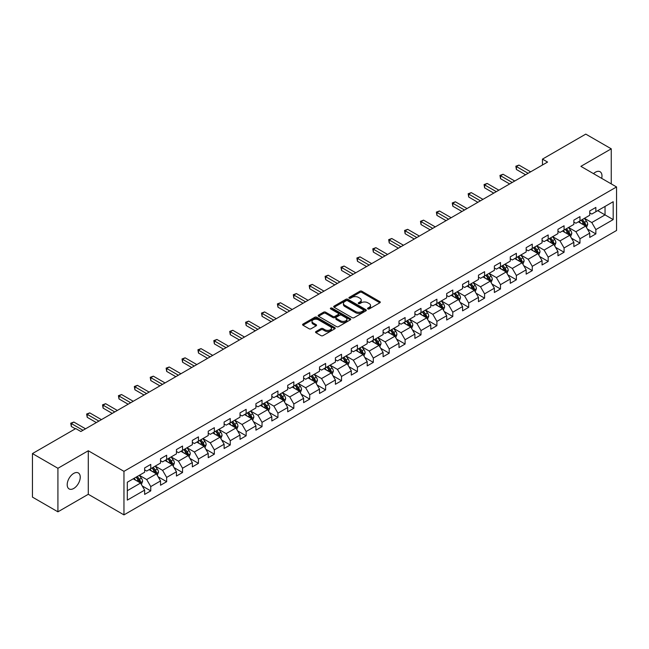<?xml version="1.0" encoding="UTF-8"?>
<svg xmlns="http://www.w3.org/2000/svg" width="649" height="649" viewBox="0 0 649 649"><rect width="100%" height="100%" fill="white"/><g stroke="black" fill="none" stroke-linecap="round" stroke-linejoin="round"><path stroke-width="0.97" d="M367.837 308.924A0.99 0.568 0 0 0 369.24 308.924L379.868 302.791A1.412 0.819 0 0 0 380.282 302.215A1.412 0.819 0 0 0 379.868 301.639L361.858 291.239A1.412 0.819 0 0 0 359.862 291.239L349.235 297.38A0.99 0.568 0 0 0 348.943 297.777A0.99 0.568 0 0 0 349.235 298.183A0.99 0.568 0 0 0 350.63 298.183L352.009 297.388A4.527 2.612 0 0 1 358.41 297.388L359.911 298.256A4.527 2.612 0 0 1 361.233 300.106A4.527 2.612 0 0 1 359.911 301.955L358.532 302.75A0.99 0.568 0 0 0 358.248 303.148A0.99 0.568 0 0 0 358.532 303.554A0.99 0.568 0 0 0 359.935 303.554L361.306 302.759A4.527 2.612 0 0 1 367.715 302.759L369.216 303.627A4.527 2.612 0 0 1 370.538 305.476A4.527 2.612 0 0 1 369.216 307.326L367.837 308.121A0.99 0.568 0 0 0 367.545 308.518A0.99 0.568 0 0 0 367.837 308.924L367.837 308.121M73.718 488.47A9.224 5.322 120 0 0 79.746 480.341A9.224 5.322 120 0 0 78.334 472.951A9.224 5.322 120 0 0 73.718 473.405A9.224 5.322 120 0 0 67.699 481.534A9.224 5.322 120 0 0 69.11 488.924A9.224 5.322 120 0 0 73.718 488.47M601.68 178.361A9.224 5.322 120 0 0 600.065 171.725A9.224 5.322 120 0 0 595.457 172.18A9.224 5.322 120 0 0 593.511 173.648M315.949 331.55A1.412 0.819 0 0 0 315.536 332.126A1.412 0.819 0 0 0 315.949 332.702L321.004 335.622A1.412 0.819 0 0 0 322.999 335.622L334.803 328.808A1.412 0.819 0 0 0 335.217 328.232A1.412 0.819 0 0 0 334.803 327.648L316.801 317.256A1.412 0.819 0 0 0 314.797 317.256L302.994 324.07A1.412 0.819 0 0 0 302.58 324.646A1.412 0.819 0 0 0 302.994 325.222L309.094 328.751A1.412 0.819 0 0 0 311.098 328.751L316.152 325.83A1.412 0.819 0 0 0 316.566 325.254A1.412 0.819 0 0 0 316.152 324.678L313.126 322.926A3.78 2.182 0 0 1 312.015 321.385A3.78 2.182 0 0 1 314.351 319.365A3.78 2.182 0 0 1 318.472 319.843L330.325 326.682A3.78 2.182 0 0 1 331.436 328.232A3.78 2.182 0 0 1 329.1 330.244A3.78 2.182 0 0 1 324.979 329.773L322.999 328.629A1.412 0.819 0 0 0 321.004 328.629L315.949 331.55L315.949 332.702M88.288 450.755L57.923 468.286L32.45 453.578L32.45 497.118L57.923 511.826L88.288 494.287L123.959 514.884L123.959 471.344L88.288 450.755L88.288 494.287M611.253 183.894L611.253 148.824L580.887 166.355L616.55 186.953L123.959 471.344M611.253 148.824L585.779 134.116L542.467 159.119L542.467 165.008M32.45 453.578L75.755 428.575L80.857 431.512L547.561 162.063L542.467 159.119M352.107 317.661A1.412 0.819 0 0 0 354.111 317.661L365.914 310.847A1.412 0.819 0 0 0 366.328 310.271A1.412 0.819 0 0 0 365.914 309.695L347.905 299.294A1.412 0.819 0 0 0 345.909 299.294L334.105 306.109A1.412 0.819 0 0 0 333.691 306.685A1.412 0.819 0 0 0 334.105 307.269L352.107 317.661M331.047 309.143A0.99 0.568 0 0 1 332.053 309.281L350.338 319.835L338.559 326.642A1.412 0.819 0 0 1 336.555 326.642L318.554 316.25L318.554 315.089A1.412 0.819 0 0 0 318.14 315.665A1.412 0.819 0 0 0 318.554 316.25M318.554 315.089L323.6 312.177A1.412 0.819 0 0 1 325.603 312.177L332.905 316.387A1.412 0.819 0 0 0 334.9 316.387L338.259 314.457A1.412 0.819 0 0 0 338.673 313.881A1.412 0.819 0 0 0 338.259 313.297L330.649 308.908A0.99 0.568 0 0 1 330.365 308.51A0.99 0.568 0 0 1 330.974 307.983A0.99 0.568 0 0 1 332.053 308.105L350.355 318.667A1.412 0.819 0 0 1 350.768 319.251A1.412 0.819 0 0 1 350.355 319.827L350.355 318.667M123.959 514.884L616.55 230.484L616.55 186.953M142.253 485.963L150.755 490.879L150.755 486.58L160.538 480.933L160.538 485.233L166.655 481.704L166.655 477.404L176.439 471.758L176.439 476.05L182.547 472.521L182.547 468.229L192.331 462.583L192.331 466.874L198.448 463.345L198.448 459.046L208.232 453.4L208.232 457.699L214.34 454.17L214.34 449.871L224.124 444.224L224.124 448.516L230.241 444.987L230.241 440.695L240.025 435.049L240.025 439.341L246.141 435.812L246.141 431.52L255.917 425.866L255.917 430.165L262.034 426.636L262.034 422.337L271.817 416.69L271.817 420.982L277.934 417.453L277.934 413.162L287.71 407.515L287.71 411.807L293.827 408.278L293.827 403.986L303.61 398.332L303.61 402.631L309.727 399.103L309.727 394.803L319.511 389.157L319.511 393.448L325.62 389.919L325.62 385.628L335.403 379.981L335.403 384.273L341.52 380.744L341.52 376.452L351.304 370.798L351.304 375.098L357.412 371.569L357.412 367.269L367.196 361.623L367.196 365.914L373.313 362.385L373.313 358.094L383.097 352.448L383.097 356.739L389.205 353.21L389.205 348.919L398.989 343.264L398.989 347.564L405.106 344.035L405.106 339.735L414.889 334.089L414.889 338.389L420.998 334.852L420.998 330.56L430.782 324.914L430.782 329.205L436.899 325.676L436.899 321.385L446.682 315.73L446.682 320.03L452.791 316.501L452.791 312.201L462.575 306.555L462.575 310.855L468.692 307.318L468.692 303.026L478.475 297.38L478.475 301.671L484.584 298.142L484.584 293.851L494.368 288.197L494.368 292.496L500.484 288.967L500.484 284.668L510.268 279.021L510.268 283.321L516.377 279.784L516.377 275.492L526.161 269.846L526.161 274.138L532.277 270.609L532.277 266.317L542.061 260.671L542.061 264.962L548.178 261.433L548.178 257.134L557.953 251.488L557.953 255.787L564.07 252.25L564.07 247.959L573.854 242.312L573.854 246.604L579.971 243.075L579.971 238.783L589.746 233.137L589.746 237.429L595.863 233.9L595.863 229.6L613.183 219.605L613.183 201.717L605.038 206.423L605.038 214.892L613.183 219.605M150.755 490.879L144.646 494.408L144.646 490.117L127.318 500.111L127.318 482.231L144.646 472.229L144.646 467.937L150.755 464.4L150.755 468.7L160.538 463.053L160.538 458.754L166.655 455.225L166.655 459.516L176.439 453.87L176.439 449.579L182.547 446.05L182.547 450.341L192.331 444.695L192.331 440.403L198.448 436.866L198.448 441.166L208.232 435.52L208.232 431.22L214.34 427.691L214.34 431.991L224.124 426.336L224.124 422.045L230.241 418.516L230.241 422.807L240.025 417.161L240.025 412.869L246.141 409.332L246.141 413.632L255.917 407.986L255.917 403.686L262.034 400.157L262.034 404.457L271.817 398.802L271.817 394.511L277.934 390.982L277.934 395.273L287.71 389.627L287.71 385.336L293.827 381.799L293.827 386.098L303.61 380.452L303.61 376.152L309.727 372.623L309.727 376.923L319.511 371.269L319.511 366.977L325.62 363.448L325.62 367.74L335.403 362.093L335.403 357.802L341.52 354.273L341.52 358.564L351.304 352.918L351.304 348.618L357.412 345.09L357.412 349.389L367.196 343.735L367.196 339.443L373.313 335.914L373.313 340.206L383.097 334.56L383.097 330.268L389.205 326.739L389.205 331.031L398.989 325.384L398.989 321.085L405.106 317.556L405.106 321.855L414.889 316.201L414.889 311.909L420.998 308.38L420.998 312.672L430.782 307.026L430.782 302.734L436.899 299.205L436.899 303.497L446.682 297.85L446.682 293.551L452.791 290.022L452.791 294.322L462.575 288.667L462.575 284.376L468.692 280.847L468.692 285.138L478.475 279.492L478.475 275.2L484.584 271.671L484.584 275.963L494.368 270.317L494.368 266.017L500.484 262.488L500.484 266.788L510.268 261.141L510.268 256.842L516.377 253.313L516.377 257.604L526.161 251.958L526.161 247.667L532.277 244.138L532.277 248.429L542.061 242.783L542.061 238.483L548.178 234.954L548.178 239.254L557.953 233.608L557.953 229.308L564.07 225.779L564.07 230.071L573.854 224.424L573.854 220.133L579.971 216.604L579.971 220.895L589.746 215.249L589.746 210.949L595.863 207.42L595.863 211.72L613.183 201.717M149.124 469.641L156.466 473.875L146.682 479.522L139.348 475.287M144.646 469.876L146.682 471.052L150.755 468.7M146.682 479.522L150.755 486.58M156.466 473.875L160.538 480.933M165.024 460.466L172.358 464.7L162.575 470.347L155.241 466.112M160.538 460.701L162.575 461.877L166.655 459.516M162.575 470.347L166.655 477.404M172.358 464.7L176.439 471.758M180.917 451.282L188.259 455.517L178.475 461.171L171.141 456.928M176.439 451.517L178.475 452.694L182.547 450.341M178.475 461.171L182.547 468.229M188.259 455.517L192.331 462.583M196.817 442.107L204.151 446.342L194.375 451.988L187.034 447.753M192.331 442.342L194.375 443.518L198.448 441.166M194.375 451.988L198.448 459.046M204.151 446.342L208.232 453.4M212.71 432.932L220.052 437.166L210.268 442.813L202.934 438.578M208.232 433.167L210.268 434.343L214.34 431.991M210.268 442.813L214.34 449.871M220.052 437.166L224.124 444.224M228.61 423.748L235.944 427.983L226.168 433.637L218.827 429.395M224.124 423.984L226.168 425.16L230.241 422.807M226.168 433.637L230.241 440.695M235.944 427.983L240.025 435.049M244.511 414.573L251.844 418.808L242.061 424.454L234.727 420.219M240.025 414.808L242.061 415.985L246.141 413.632M242.061 424.454L246.141 431.52M251.844 418.808L255.917 425.866M260.403 405.398L267.737 409.633L257.961 415.279L250.619 411.044M255.917 405.633L257.961 406.809L262.034 404.457M257.961 415.279L262.034 422.337M267.737 409.633L271.817 416.69M276.304 396.214L283.637 400.449L273.854 406.104L266.52 401.861M271.817 396.45L273.854 397.626L277.934 395.273M273.854 406.104L277.934 413.162M283.637 400.449L287.71 407.515M292.196 387.039L299.538 391.274L289.754 396.92L282.412 392.686M287.71 387.275L289.754 388.451L293.827 386.098M289.754 396.92L293.827 403.986M299.538 391.274L303.61 398.332M308.097 377.864L315.43 382.099L305.647 387.745L298.313 383.51M303.61 378.099L305.647 379.276L309.727 376.923M305.647 387.745L309.727 394.803M315.43 382.099L319.511 389.157M323.989 368.681L331.331 372.915L321.547 378.57L314.205 374.327M319.511 368.916L321.547 370.092L325.62 367.74M321.547 378.57L325.62 385.628M331.331 372.915L335.403 379.981M339.889 359.505L347.223 363.74L337.439 369.386L330.106 365.152M335.403 359.741L337.439 360.917L341.52 358.564M337.439 369.386L341.52 376.452M347.223 363.74L351.304 370.798M355.782 350.33L363.124 354.565L353.34 360.211L345.998 355.977M351.304 350.565L353.34 351.742L357.412 349.389M353.34 360.211L357.412 367.269M363.124 354.565L367.196 361.623M371.682 341.147L379.016 345.382L369.232 351.036L361.899 346.801M367.196 341.382L369.232 342.558L373.313 340.206M369.232 351.036L373.313 358.094M379.016 345.382L383.097 352.448M387.575 331.972L394.917 336.206L385.133 341.853L377.791 337.618M383.097 332.207L385.133 333.383L389.205 331.031M385.133 341.853L389.205 348.919M394.917 336.206L398.989 343.264M403.475 322.796L410.809 327.031L401.025 332.677L393.692 328.443M398.989 323.032L401.025 324.208L405.106 321.855M401.025 332.677L405.106 339.735M410.809 327.031L414.889 334.089M419.368 313.613L426.709 317.856L416.926 323.502L409.584 319.267M414.889 313.848L416.926 315.025L420.998 312.672M416.926 323.502L420.998 330.56M426.709 317.856L430.782 324.914M435.268 304.438L442.602 308.673L432.818 314.319L425.484 310.084M430.782 304.673L432.818 305.849L436.899 303.497M432.818 314.319L436.899 321.385M442.602 308.673L446.682 315.73M451.16 295.263L458.502 299.497L448.719 305.144L441.385 300.909M446.682 295.498L448.719 296.674L452.791 294.322M448.719 305.144L452.791 312.201M458.502 299.497L462.575 306.555M467.061 286.079L474.395 290.322L464.611 295.968L457.277 291.734M462.575 286.314L464.611 287.491L468.692 285.138M464.611 295.968L468.692 303.026M474.395 290.322L478.475 297.38M482.953 276.904L490.295 281.139L480.511 286.785L473.178 282.55M478.475 277.139L480.511 278.316L484.584 275.963M480.511 286.785L484.584 293.851M490.295 281.139L494.368 288.197M498.854 267.729L506.188 271.963L496.412 277.61L489.07 273.375M494.368 267.964L496.412 269.14L500.484 266.788M496.412 277.61L500.484 284.668M506.188 271.963L510.268 279.021M514.746 258.545L522.088 262.788L512.304 268.435L504.971 264.2M510.268 258.781L512.304 259.957L516.377 257.604M512.304 268.435L516.377 275.492M522.088 262.788L526.161 269.846M530.647 249.37L537.98 253.605L528.205 259.251L520.863 255.016M526.161 249.605L528.205 250.782L532.277 248.429M528.205 259.251L532.277 266.317M537.98 253.605L542.061 260.671M546.547 240.195L553.881 244.43L544.097 250.076L536.764 245.841M542.061 240.43L544.097 241.606L548.178 239.254M544.097 250.076L548.178 257.134M553.881 244.43L557.953 251.488M562.44 231.012L569.773 235.254L559.998 240.901L552.656 236.666M557.953 231.247L559.998 232.431L564.07 230.071M559.998 240.901L564.07 247.959M569.773 235.254L573.854 242.312M578.34 221.836L585.674 226.071L575.89 231.725L568.556 227.483M573.854 222.072L575.89 223.248L579.971 220.895M575.89 231.725L579.971 238.783M585.674 226.071L589.746 233.137M597.697 210.657L605.038 214.892L591.791 222.542L584.449 218.307M589.746 212.896L591.791 214.073L595.863 211.72M591.791 222.542L595.863 229.6M57.923 468.286L57.923 511.826M127.318 490.701L140.565 483.051L133.232 478.816M140.565 483.051L144.646 490.117M587.353 228.983L595.863 233.9M571.461 238.167L579.971 243.075M555.56 247.342L564.07 252.25M539.668 256.517L548.178 261.433M523.767 265.701L532.277 270.609M507.875 274.876L516.377 279.784M491.974 284.051L500.484 288.967M476.082 293.234L484.584 298.142M460.182 302.41L468.692 307.318M444.289 311.585L452.791 316.501M428.389 320.768L436.899 325.676M412.488 329.943L420.998 334.852M396.596 339.119L405.106 344.035M380.695 348.294L389.205 353.21M364.803 357.477L373.313 362.385M348.902 366.653L357.412 371.569M333.01 375.828L341.52 380.744M317.11 385.011L325.62 389.919M301.217 394.186L309.727 399.103M285.317 403.362L293.827 408.278M269.424 412.545L277.934 417.453M253.524 421.72L262.034 426.636M237.631 430.895L246.141 435.812M221.731 440.079L230.241 444.987M205.838 449.254L214.34 454.17M189.938 458.429L198.448 463.345M174.046 467.613L182.547 472.521M158.145 476.788L166.655 481.704M368.234 309.062L369.216 308.502A4.527 2.612 0 0 0 370.538 306.653L370.538 305.476M361.233 300.106L361.233 301.282A4.527 2.612 0 0 1 359.911 303.132L358.929 303.691M379.843 302.799L361.858 292.415A1.412 0.819 0 0 0 359.862 292.415L349.624 298.321M365.89 310.855L347.905 300.471A1.412 0.819 0 0 0 345.909 300.471L334.121 307.277L334.105 306.109M363.408 310.676A0.99 0.568 0 0 0 363.7 310.271A0.99 0.568 0 0 0 363.408 309.865L347.604 300.738A0.99 0.568 0 0 0 346.209 300.738L344.757 301.574A4.527 2.612 0 0 0 343.435 303.424A4.527 2.612 0 0 0 344.757 305.273L355.563 311.512A4.527 2.612 0 0 0 361.964 311.512L363.408 310.676L363.408 311.853A0.99 0.568 0 0 0 363.7 311.447L363.7 310.271M343.435 303.424L343.435 304.6A4.527 2.612 0 0 0 344.757 306.45L344.757 305.273M363.408 311.853L361.964 312.688A4.527 2.612 0 0 1 355.563 312.688L344.757 306.45M318.57 316.258L323.6 313.353L323.6 312.177M338.673 313.881L338.673 315.057A1.412 0.819 0 0 1 338.259 315.633L334.9 317.564A1.412 0.819 0 0 1 332.905 317.564L325.603 313.353A1.412 0.819 0 0 0 323.6 313.353M340.482 320.768A3.78 2.182 0 0 0 344.603 321.239A3.78 2.182 0 0 0 346.939 319.219A3.78 2.182 0 0 0 345.828 317.677L341.658 315.268A1.412 0.819 0 0 0 339.654 315.268L336.304 317.199A1.412 0.819 0 0 0 335.89 317.775A1.412 0.819 0 0 0 336.304 318.351L340.482 320.768L340.482 321.945A3.78 2.182 0 0 0 344.603 322.415A3.78 2.182 0 0 0 346.939 320.395L346.939 319.219M335.89 317.775L335.89 318.951A1.412 0.819 0 0 0 336.304 319.527L336.304 318.351M340.482 321.945L336.304 319.527M331.436 328.232L331.436 329.408A3.78 2.182 0 0 1 329.1 331.42A3.78 2.182 0 0 1 324.979 330.949L322.999 329.806A1.412 0.819 0 0 0 321.004 329.806L315.966 332.718M312.015 321.385L312.015 322.561A3.78 2.182 0 0 0 313.126 324.111L313.126 322.926M316.152 324.678L316.152 325.83L313.126 324.111M334.803 327.648L334.803 328.808L316.801 318.432A1.412 0.819 0 0 0 314.797 318.432L303.018 325.238L302.994 324.07M586.477 227.466L587.694 224.416A3.821 2.207 -120 0 0 586.469 221.163L584.368 218.356M580.701 223.207L579.273 221.293M581.212 220.181L583.313 222.988A3.821 2.207 60 0 1 584.408 225.284L585.633 224.578A3.821 2.207 -120 0 0 584.538 222.282L582.437 219.476M581.48 220.027L583.808 223.142A1.947 1.12 60 0 1 584.165 223.727L585.633 224.578M528.099 173.299L516.409 166.55L518.957 165.081L530.647 171.831M525.552 174.768L516.409 169.494L516.409 166.55L515.85 166.225L518.957 165.081M516.409 169.494L515.85 166.225M570.585 236.65L571.793 233.591A3.821 2.207 -120 0 0 570.576 230.338L568.475 227.531M564.808 232.383L563.381 230.476M569.189 234.914L569.733 233.754A3.821 2.207 -120 0 0 568.638 231.458L566.536 228.651M565.579 229.202L567.916 232.318A1.947 1.12 60 0 1 568.264 232.91L569.733 233.754M565.311 229.357L567.421 232.164A3.821 2.207 60 0 1 568.508 234.459M554.684 245.825L555.901 242.767A3.821 2.207 -120 0 0 554.676 239.522L552.575 236.707M548.908 241.558L547.48 239.651M549.419 238.532L551.52 241.339A3.821 2.207 60 0 1 552.615 243.643L553.832 242.929A3.821 2.207 -120 0 0 552.745 240.633L550.636 237.826M549.687 238.378L552.015 241.493A1.947 1.12 60 0 1 552.372 242.085L553.832 242.929M512.199 182.474L500.517 175.733L503.064 174.257L514.746 181.006M509.652 183.951L500.517 178.67L500.517 175.733L499.957 175.408L503.064 174.257M500.517 178.67L499.957 175.408M496.307 191.658L484.616 184.908L487.164 183.44L498.854 190.189M493.759 193.126L484.616 187.853L484.616 184.908L484.057 184.584L487.164 183.44M484.616 187.853L484.057 184.584M538.792 255L540 251.95A3.821 2.207 -120 0 0 538.784 248.697L536.682 245.89M533.016 250.733L531.588 248.827M537.396 253.264L537.94 252.112A3.821 2.207 -120 0 0 536.845 249.816L534.744 247.009M533.786 247.561L536.123 250.676A1.947 1.12 60 0 1 536.472 251.26L537.94 252.112M533.519 247.715L535.62 250.522A3.821 2.207 60 0 1 536.715 252.818M522.891 264.175L524.108 261.125A3.821 2.207 -120 0 0 522.883 257.872L520.782 255.065M517.115 259.916L515.687 258.01M517.626 256.89L519.727 259.697A3.821 2.207 60 0 1 520.822 261.993L522.039 261.287A3.821 2.207 -120 0 0 520.952 258.992L518.843 256.185M517.886 256.736L520.222 259.851A1.947 1.12 60 0 1 520.579 260.444L522.039 261.287M506.999 273.359L508.208 270.3A3.821 2.207 -120 0 0 506.991 267.055L504.89 264.24M501.223 269.092L499.787 267.185M505.603 271.623L506.147 270.463A3.821 2.207 -120 0 0 505.052 268.167L502.951 265.36M501.993 265.912L504.33 269.027A1.947 1.12 60 0 1 504.679 269.619L506.147 270.463M501.726 266.066L503.827 268.873A3.821 2.207 60 0 1 504.922 271.168M480.406 200.833L468.724 194.083L471.271 192.615L482.953 199.365M477.859 202.301L468.724 197.028L468.724 194.083L468.164 193.759L471.271 192.615M468.724 197.028L468.164 193.759M464.514 210.008L452.824 203.267L455.371 201.79L467.061 208.54M461.966 211.485L452.824 206.204L452.824 203.267L452.264 202.942L455.371 201.79M452.824 206.204L452.264 202.942M448.613 219.192L436.931 212.442L439.478 210.974L451.16 217.715M446.066 220.66L436.931 215.387L436.931 212.442L436.371 212.118L439.478 210.974M436.931 215.387L436.371 212.118M491.098 282.534L492.307 279.484A3.821 2.207 -120 0 0 491.09 276.231L488.989 273.424M485.322 278.267L483.894 276.36M485.833 275.249L487.934 278.056A3.821 2.207 60 0 1 489.03 280.352L490.246 279.646A3.821 2.207 -120 0 0 489.159 277.35L487.05 274.543M486.093 275.095L488.429 278.21A1.947 1.12 60 0 1 488.786 278.794L490.246 279.646M432.721 228.367L421.031 221.617L423.578 220.149L435.268 226.899M430.173 229.835L421.031 224.562L421.031 221.617L420.471 221.293L423.578 220.149M421.031 224.562L420.471 221.293M475.206 291.709L476.415 288.659A3.821 2.207 -120 0 0 475.198 285.406L473.089 282.599M469.43 287.45L467.994 285.544M473.802 289.973L474.354 288.821A3.821 2.207 -120 0 0 473.259 286.525L471.158 283.718M470.201 284.27L472.537 287.385A1.947 1.12 60 0 1 472.886 287.978L474.354 288.821M469.933 284.424L472.034 287.231A3.821 2.207 60 0 1 473.129 289.527M416.82 237.542L405.138 230.801L407.686 229.324L419.368 236.074M414.273 239.019L405.138 233.737L405.138 230.801L404.57 230.476L407.686 229.324M405.138 233.737L404.57 230.476M459.305 300.893L460.514 297.834A3.821 2.207 -120 0 0 459.297 294.581L457.196 291.774M453.529 296.625L452.102 294.719M454.04 293.599L456.142 296.406A3.821 2.207 60 0 1 457.237 298.702L458.454 297.996A3.821 2.207 -120 0 0 457.367 295.701L455.257 292.894M454.3 293.445L456.636 296.561A1.947 1.12 60 0 1 456.993 297.153L458.454 297.996M400.928 246.725L389.238 239.976L391.785 238.508L403.475 245.249M398.381 248.194L389.238 242.921L389.238 239.976L388.678 239.651L391.785 238.508M389.238 242.921L388.678 239.651M443.413 310.068L444.622 307.018A3.821 2.207 -120 0 0 443.405 303.764L441.296 300.958M437.637 305.801L436.201 303.894M438.14 302.783L440.241 305.59A3.821 2.207 60 0 1 441.336 307.886L442.561 307.18A3.821 2.207 -120 0 0 441.466 304.884L439.365 302.077M438.408 302.629L440.736 305.744A1.947 1.12 60 0 1 441.093 306.328L442.561 307.18M385.027 255.901L373.345 249.151L375.893 247.683L387.575 254.432M382.48 257.369L373.345 252.096L373.345 249.151L372.777 248.827L375.893 247.683M373.345 252.096L372.777 248.827M427.513 319.243L428.721 316.193A3.821 2.207 -120 0 0 427.504 312.94L425.403 310.133M421.736 314.984L420.309 313.078M422.248 311.958L424.349 314.765A3.821 2.207 60 0 1 425.444 317.061L426.661 316.355A3.821 2.207 -120 0 0 425.574 314.059L423.464 311.252M422.507 311.804L424.844 314.919A1.947 1.12 60 0 1 425.2 315.511L426.661 316.355M369.135 265.076L357.445 258.334L359.992 256.858L371.682 263.608M366.588 266.552L357.445 261.271L357.445 258.334L356.885 258.01L359.992 256.858M357.445 261.271L356.885 258.01M411.612 328.426L412.829 325.368A3.821 2.207 -120 0 0 411.612 322.115L409.503 319.308M405.836 324.159L404.408 322.253M410.217 326.69L410.768 325.53A3.821 2.207 -120 0 0 409.673 323.234L407.572 320.428M406.615 320.979L408.943 324.094A1.947 1.12 60 0 1 409.3 324.687L410.768 325.53M406.347 321.133L408.448 323.94A3.821 2.207 60 0 1 409.543 326.236M353.234 274.259L341.544 267.51L344.092 266.041L355.782 272.783M350.687 275.728L341.544 270.455L341.544 267.51L340.985 267.185L344.092 266.041M341.544 270.455L340.985 267.185M395.72 337.602L396.928 334.551A3.821 2.207 -120 0 0 395.712 331.298L393.61 328.491M389.944 333.335L388.516 331.428M394.324 335.866L394.868 334.714A3.821 2.207 -120 0 0 393.773 332.418L391.672 329.603M390.714 330.163L393.051 333.278A1.947 1.12 60 0 1 393.399 333.862L394.868 334.714M390.447 330.317L392.556 333.124A3.821 2.207 60 0 1 393.643 335.419M337.342 283.435L325.652 276.685L328.199 275.217L339.889 281.966M334.795 284.903L325.652 279.63L325.652 276.685L325.092 276.36L328.199 275.217M325.652 279.63L325.092 276.36M379.819 346.777L381.036 343.727A3.821 2.207 -120 0 0 379.819 340.474L377.71 337.667M374.043 342.518L372.615 340.611M378.424 345.041L378.975 343.889A3.821 2.207 -120 0 0 377.88 341.593L375.779 338.786M374.822 339.338L377.15 342.453A1.947 1.12 60 0 1 377.507 343.045L378.975 343.889M374.554 339.492L376.655 342.299A3.821 2.207 60 0 1 377.75 344.595M321.442 292.61L309.751 285.868L312.299 284.392L323.989 291.141M318.894 294.086L309.751 288.805L309.751 285.868L309.192 285.544L312.299 284.392M309.751 288.805L309.192 285.544M363.927 355.96L365.136 352.902A3.821 2.207 -120 0 0 363.919 349.649L361.817 346.842M358.151 351.693L356.723 349.787M362.531 354.224L363.075 353.064A3.821 2.207 -120 0 0 361.98 350.768L359.879 347.961M358.921 348.513L361.258 351.628A1.947 1.12 60 0 1 361.607 352.22L363.075 353.064M358.654 348.667L360.763 351.474A3.821 2.207 60 0 1 361.85 353.77M305.549 301.793L293.859 295.044L296.406 293.575L308.097 300.317M303.002 303.261L293.859 297.98L293.859 295.044L293.299 294.719L296.406 293.575M293.859 297.98L293.299 294.719M348.026 365.136L349.243 362.085A3.821 2.207 -120 0 0 348.026 358.832L345.917 356.025M342.25 360.868L340.822 358.962M342.761 357.842L344.862 360.657A3.821 2.207 60 0 1 345.958 362.953L347.183 362.247A3.821 2.207 -120 0 0 346.087 359.952L343.986 357.137M343.029 357.696L345.357 360.803A1.947 1.12 60 0 1 345.714 361.396L347.183 362.247M289.649 310.968L277.959 304.219L280.506 302.75L292.196 309.5M287.101 312.437L277.959 307.164L277.959 304.219L277.399 303.894L280.506 302.75M277.959 307.164L277.399 303.894M332.134 374.311L333.343 371.26A3.821 2.207 -120 0 0 332.126 368.007L330.025 365.2M326.358 370.052L324.93 368.145M330.739 372.575L331.282 371.423A3.821 2.207 -120 0 0 330.187 369.127L328.086 366.32M327.128 366.872L329.465 369.987A1.947 1.12 60 0 1 329.814 370.579L331.282 371.423M326.861 367.026L328.97 369.833A3.821 2.207 60 0 1 330.057 372.128M273.756 320.144L262.066 313.402L264.614 311.926L276.304 318.675M271.209 321.62L262.066 316.339L262.066 313.402L261.506 313.078L264.614 311.926M262.066 316.339L261.506 313.078M316.233 383.494L317.45 380.436A3.821 2.207 -120 0 0 316.225 377.183L314.124 374.376M310.457 379.227L309.029 377.32M314.838 381.758L315.39 380.598A3.821 2.207 -120 0 0 314.294 378.302L312.193 375.495M311.236 376.047L313.564 379.162A1.947 1.12 60 0 1 313.921 379.754L315.39 380.598M310.968 376.201L313.069 379.008A3.821 2.207 60 0 1 314.165 381.304M257.856 329.327L246.166 322.577L248.713 321.109L260.403 327.85M255.308 330.795L246.166 325.514L246.166 322.577L245.606 322.253L248.713 321.109M246.166 325.514L245.606 322.253M300.341 392.669L301.55 389.619A3.821 2.207 -120 0 0 300.333 386.366L298.232 383.559M294.565 388.402L293.137 386.496M298.946 390.933L299.489 389.781A3.821 2.207 -120 0 0 298.394 387.485L296.293 384.67M295.336 385.23L297.672 388.337A1.947 1.12 60 0 1 298.021 388.929L299.489 389.781M295.068 385.376L297.177 388.191A3.821 2.207 60 0 1 298.264 390.487M241.963 338.502L230.273 331.753L232.821 330.284L244.511 337.034M239.408 339.971L230.273 334.697L230.273 331.753L229.714 331.428L232.821 330.284M230.273 334.697L229.714 331.428M284.44 401.845L285.657 398.794A3.821 2.207 -120 0 0 284.432 395.541L282.331 392.734M278.664 397.586L277.237 395.679M279.175 394.56L281.277 397.366A3.821 2.207 60 0 1 282.372 399.662L283.597 398.957A3.821 2.207 -120 0 0 282.502 396.661L280.4 393.854M279.443 394.405L281.771 397.521A1.947 1.12 60 0 1 282.128 398.113L283.597 398.957M226.063 347.677L214.373 340.928L216.92 339.459L228.61 346.209M223.516 349.154L214.373 343.873L214.373 340.928L213.813 340.611L216.92 339.459M214.373 343.873L213.813 340.611M268.548 411.028L269.757 407.97A3.821 2.207 -120 0 0 268.54 404.716L266.439 401.909M262.772 406.761L261.344 404.854M267.153 409.292L267.696 408.132A3.821 2.207 -120 0 0 266.601 405.836L264.5 403.029M263.543 403.581L265.879 406.696A1.947 1.12 60 0 1 266.228 407.288L267.696 408.132M263.275 403.735L265.384 406.542A3.821 2.207 60 0 1 266.471 408.838M210.162 356.861L198.48 350.111L201.028 348.635L212.718 355.384M207.615 358.329L198.48 353.048L198.48 350.111L197.921 349.787L201.028 348.635M198.48 353.048L197.921 349.787M252.648 420.203L253.864 417.153A3.821 2.207 -120 0 0 252.639 413.9L250.538 411.093M246.871 415.936L245.444 414.03M247.383 412.91L249.484 415.717A3.821 2.207 60 0 1 250.579 418.021L251.796 417.315A3.821 2.207 -120 0 0 250.709 415.011L248.599 412.204M247.65 412.756L249.979 415.871A1.947 1.12 60 0 1 250.336 416.463L251.796 417.315M194.27 366.036L182.58 359.286L185.127 357.818L196.817 364.568M191.723 367.504L182.58 362.231L182.58 359.286L182.02 358.962L185.127 357.818M182.58 362.231L182.02 358.962M236.755 429.378L237.964 426.328A3.821 2.207 -120 0 0 236.747 423.075L234.646 420.268M230.979 425.119L229.551 423.213M235.36 427.642L235.903 426.49A3.821 2.207 -120 0 0 234.808 424.195L232.707 421.388M231.75 421.939L234.086 425.054A1.947 1.12 60 0 1 234.435 425.647L235.903 426.49M231.482 422.093L233.583 424.9A3.821 2.207 60 0 1 234.678 427.196M178.37 375.211L166.688 368.462L169.235 366.993L180.917 373.743M175.822 376.688L166.688 371.406L166.688 368.462L166.128 368.145L169.235 366.993M166.688 371.406L166.128 368.145M220.855 438.562L222.072 435.503A3.821 2.207 -120 0 0 220.847 432.25L218.745 429.443M215.079 434.295L213.651 432.388M215.59 431.269L217.691 434.076A3.821 2.207 60 0 1 218.786 436.371L220.003 435.666A3.821 2.207 -120 0 0 218.916 433.37L216.807 430.563M215.849 431.114L218.186 434.23A1.947 1.12 60 0 1 218.543 434.822L220.003 435.666M162.477 384.395L150.787 377.645L153.334 376.169L165.024 382.918M159.93 385.863L150.787 380.582L150.787 377.645L150.227 377.32L153.334 376.169M150.787 380.582L150.227 377.32M204.962 447.737L206.171 444.679A3.821 2.207 -120 0 0 204.954 441.434L202.853 438.627M199.186 443.47L197.758 441.563M199.689 440.444L201.79 443.251A3.821 2.207 60 0 1 202.886 445.555L204.111 444.849A3.821 2.207 -120 0 0 203.015 442.545L200.914 439.738M199.957 440.29L202.293 443.405A1.947 1.12 60 0 1 202.642 443.997L204.111 444.849M146.577 393.57L134.895 386.82L137.442 385.352L149.124 392.101M144.029 395.038L134.895 389.765L134.895 386.82L134.335 386.496L137.442 385.352M134.895 389.765L134.335 386.496M189.062 456.912L190.279 453.862A3.821 2.207 -120 0 0 189.054 450.609L186.953 447.802M183.286 452.653L181.858 450.739M183.797 449.627L185.898 452.434A3.821 2.207 60 0 1 186.993 454.73L188.21 454.024A3.821 2.207 -120 0 0 187.123 451.728L185.014 448.921M184.056 449.473L186.393 452.588A1.947 1.12 60 0 1 186.75 453.18L188.21 454.024M130.684 402.745L118.994 395.995L121.541 394.527L133.232 401.277M128.137 404.222L118.994 398.94L118.994 395.995L118.434 395.679L121.541 394.527M118.994 398.94L118.434 395.679M173.169 466.096L174.378 463.037A3.821 2.207 -120 0 0 173.161 459.784L171.06 456.977M167.393 461.828L165.957 459.922M171.766 464.359L172.318 463.199A3.821 2.207 -120 0 0 171.222 460.904L169.121 458.097M168.164 458.648L170.5 461.764A1.947 1.12 60 0 1 170.849 462.356L172.318 463.199M167.896 458.802L169.997 461.609A3.821 2.207 60 0 1 171.093 463.905M114.784 411.928L103.102 405.179L105.649 403.702L117.331 410.452M112.236 413.397L103.102 408.116L103.102 405.179L102.534 404.854L105.649 403.702M103.102 408.116L102.534 404.854M157.269 475.271L158.478 472.212A3.821 2.207 -120 0 0 157.261 468.967L155.16 466.16M151.493 471.004L150.065 469.097M152.004 467.978L154.105 470.785A3.821 2.207 60 0 1 155.2 473.089L156.417 472.383A3.821 2.207 -120 0 0 155.33 470.079L153.221 467.272M152.264 467.824L154.6 470.939A1.947 1.12 60 0 1 154.957 471.531L156.417 472.383M98.891 421.104L87.201 414.354L89.749 412.886L101.439 419.635M96.344 422.572L87.201 417.299L87.201 414.354L86.641 414.03L89.749 412.886M87.201 417.299L86.641 414.03M141.377 484.446L142.585 481.396A3.821 2.207 -120 0 0 141.368 478.143L139.259 475.336M135.6 480.187L134.165 478.272M139.973 482.71L140.525 481.558A3.821 2.207 -120 0 0 139.43 479.262L137.328 476.455M136.371 477.007L138.699 480.122A1.947 1.12 60 0 1 139.056 480.714L140.525 481.558M136.103 477.161L138.205 479.968A3.821 2.207 60 0 1 139.3 482.264M82.991 430.279L71.309 423.529L73.856 422.061L85.538 428.811M75.349 428.811L71.309 426.474L71.309 423.529L70.741 423.205L73.856 422.061M71.309 426.474L70.741 423.205M369.216 308.502L369.216 307.326M358.532 303.554L358.532 302.75M359.911 303.132L359.911 301.955M349.235 298.183L349.235 297.38M359.862 292.415L359.862 291.239M361.858 292.415L361.858 291.239M379.868 302.791L379.868 301.639M345.909 300.471L345.909 299.294M347.905 300.471L347.905 299.294M365.914 310.847L365.914 309.695M355.563 312.688L355.563 311.512M361.964 312.688L361.964 311.512M325.603 313.353L325.603 312.177M332.905 317.564L332.905 316.387M334.9 317.564L334.9 316.387M338.259 315.633L338.259 314.457M332.053 309.281L332.053 308.105M321.004 329.806L321.004 328.629M322.999 329.806L322.999 328.629M324.979 330.949L324.979 329.773M314.797 318.432L314.797 317.256M316.801 318.432L316.801 317.256M585.301 225.852L587.669 224.489M584.538 222.282L586.469 221.163M581.82 223.848L583.313 222.988M569.4 235.035L571.769 233.664M568.638 231.458L570.576 230.338M565.92 233.023L567.421 232.164M553.5 244.211L555.877 242.848M552.745 240.633L554.676 239.522M550.028 242.207L551.52 241.339M537.607 253.386L539.976 252.023M536.845 249.816L538.784 248.697M534.127 251.382L535.62 250.522M521.707 262.569L524.076 261.198M520.952 258.992L522.883 257.872M518.235 260.557L519.727 259.697M505.814 271.744L508.183 270.373M505.052 268.167L506.991 267.055M502.334 269.741L503.827 268.873M489.914 280.92L492.283 279.557M489.159 277.35L491.09 276.231M486.442 278.916L487.934 278.056M474.021 290.103L476.39 288.732M473.259 286.525L475.198 285.406M470.541 288.091L472.034 287.231M458.121 299.278L460.49 297.907M457.367 295.701L459.297 294.581M454.649 297.274L456.142 296.406M442.229 308.453L444.597 307.091M441.466 304.884L443.405 303.764M438.748 306.45L440.241 305.59M426.328 317.637L428.697 316.266M425.574 314.059L427.504 312.94M422.856 315.625L424.349 314.765M410.436 326.812L412.805 325.441M409.673 323.234L411.612 322.115M406.955 324.808L408.448 323.94M394.535 335.987L396.904 334.624M393.773 332.418L395.712 331.298M391.063 333.984L392.556 333.124M378.643 345.171L381.012 343.8M377.88 341.593L379.819 340.474M375.163 343.159L376.655 342.299M362.742 354.346L365.111 352.975M361.98 350.768L363.919 349.649M359.27 352.342L360.763 351.474M346.85 363.521L349.219 362.158M346.087 359.952L348.026 358.832M343.37 361.517L344.862 360.657M330.949 372.704L333.318 371.333M330.187 369.127L332.126 368.007M327.477 370.693L328.97 369.833M315.057 381.88L317.426 380.509M314.294 378.302L316.225 377.183M311.577 379.868L313.069 379.008M299.157 391.055L301.525 389.692M298.394 387.485L300.333 386.366M295.676 389.051L297.177 388.191M283.264 400.238L285.633 398.867M282.502 396.661L284.432 395.541M279.784 398.226L281.277 397.366M267.364 409.414L269.733 408.043M266.601 405.836L268.54 404.716M263.883 407.402L265.384 406.542M251.463 418.589L253.84 417.226M250.709 415.011L252.639 413.9M247.991 416.585L249.484 415.717M235.571 427.772L237.94 426.401M234.808 424.195L236.747 423.075M232.091 425.76L233.583 424.9M219.67 436.947L222.039 435.576M218.916 433.37L220.847 432.25M216.198 434.935L217.691 434.076M203.778 446.123L206.147 444.76M203.015 442.545L204.954 441.434M200.298 444.119L201.79 443.251M187.877 455.306L190.246 453.935M187.123 451.728L189.054 450.609M184.405 453.294L185.898 452.434M171.985 464.481L174.354 463.11M171.222 460.904L173.161 459.784M168.505 462.469L169.997 461.609M156.085 473.656L158.453 472.294M155.33 470.079L157.261 468.967M152.612 471.653L154.105 470.785M140.192 482.832L142.561 481.469M139.43 479.262L141.368 478.143M136.712 480.828L138.205 479.968"/></g></svg>
